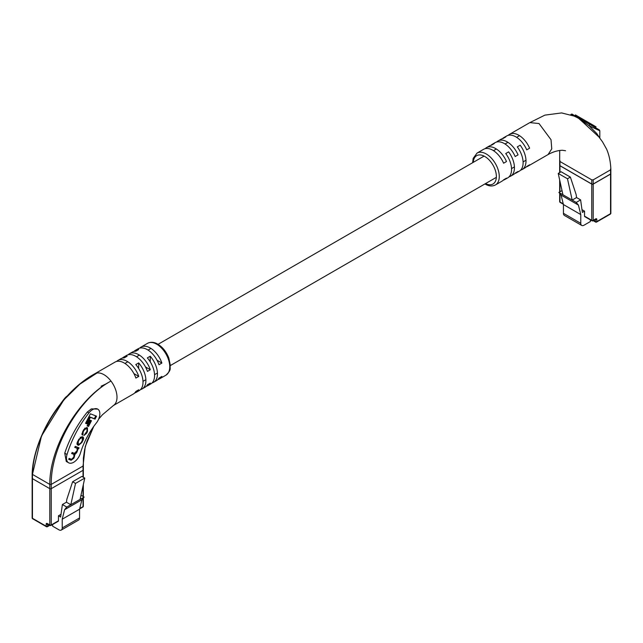 <?xml version="1.0" encoding="UTF-8"?>
<svg xmlns="http://www.w3.org/2000/svg" width="643" height="643" viewBox="0 0 643 643"><rect width="100%" height="100%" fill="white"/><g stroke="black" fill="none" stroke-linecap="round" stroke-linejoin="round"><path stroke-width="0.96" d="M559.667 172.597L559.667 165.251A1.021 0.587 0 0 0 559.965 165.669L559.965 172.428M591.761 184.027A1.021 0.587 0 0 0 593.208 184.027L593.208 220.324A1.021 0.587 180 0 1 591.761 220.324A1.021 0.587 120 0 0 591.978 220.79L584.744 216.619A1.021 0.587 -60 0 1 584.535 216.152L591.761 220.324L591.761 184.027L559.965 165.669M591.978 220.79A1.021 1.021 0 0 0 592.999 220.79A1.021 0.587 60 0 0 593.208 220.324L595.74 218.861A1.535 0.884 -60 0 1 596.825 219.488L596.825 221.578L610.553 213.645L610.553 174.012L593.208 184.027M610.553 174.012A1.021 0.587 0 0 0 610.85 173.594L610.85 213.227A1.021 0.587 180 0 1 610.553 213.645A1.021 0.587 -120 0 1 610.336 214.119A1.021 1.021 0 0 0 610.85 213.227M584.535 216.152L584.535 211.145L582.365 212.399L580.613 199.893L576.562 197.554L576.152 194.62L570.373 177.098L561.122 171.761L558.228 173.425L567.48 178.77L570.373 177.098M567.48 178.77L572.182 200.086L562.93 194.749L558.228 173.425M590.387 219.874L590.387 221.53L584.029 225.203A4.597 2.652 120 0 1 581.73 225.436A4.597 2.652 120 0 1 580.782 223.33L580.782 214.569L578.411 205.085L576.224 202.424L580.613 199.893M562.014 190.601L558.88 192.41L561.066 195.07L563.437 204.554L563.437 213.315A4.597 2.652 120 0 0 564.385 215.421L581.73 225.436M584.535 211.145L581.987 209.674M578.411 205.085L561.066 195.07M576.224 202.424L572.182 200.086L576.562 197.554M558.88 192.41L562.93 194.749M580.782 214.569L563.437 204.554M599.823 138.149L599.823 130.778L589.109 125.771L596.825 133.591L599.686 137.972M509.071 176.809A18.398 10.618 -120 0 0 510.63 176.174A18.398 10.618 -120 0 0 508.621 151.877L505.736 153.548A18.398 10.618 60 0 1 507.745 177.846L504.851 179.51A18.398 10.618 -120 0 0 506.491 178.143L503.606 179.815A18.398 10.618 60 0 1 501.958 181.181L495.456 184.935A18.398 10.618 60 0 0 498.277 170.194A18.398 10.618 60 0 0 486.261 153.982A18.398 10.618 60 0 0 477.058 153.074L483.568 149.321A18.398 10.618 60 0 1 492.763 150.229A18.398 10.618 60 0 1 503.606 163.209L506.491 161.538A18.398 10.618 -120 0 0 495.657 148.565A18.398 10.618 -120 0 0 486.454 147.649A18.398 10.618 -120 0 0 485.127 148.686M520.637 170.138A18.398 10.618 -120 0 0 522.196 169.503A18.398 10.618 -120 0 0 520.187 145.205L517.293 146.869A18.398 10.618 60 0 1 519.303 171.167L516.409 172.838A18.398 10.618 -120 0 0 518.057 171.464L515.164 173.136A18.398 10.618 60 0 1 513.524 174.51L510.63 176.174M503.292 180.153A18.398 10.618 -120 0 0 504.851 179.51M514.85 173.473A18.398 10.618 -120 0 0 516.409 172.838M526.416 166.802A18.398 10.618 -120 0 0 527.975 166.159A18.398 10.618 -120 0 0 529.615 164.793L526.73 166.465A18.398 10.618 60 0 1 525.082 167.831L522.196 169.503M486.454 147.649L489.347 145.985A18.398 10.618 60 0 1 491.356 145.246L494.242 143.574A18.398 10.618 -120 0 0 492.233 144.313L495.126 142.642A18.398 10.618 60 0 1 504.321 143.558A18.398 10.618 60 0 1 515.164 156.53L518.057 154.859A18.398 10.618 -120 0 0 507.214 141.886A18.398 10.618 -120 0 0 498.02 140.978L500.905 139.306A18.398 10.618 60 0 1 502.914 138.566L505.808 136.903A18.398 10.618 -120 0 0 503.799 137.642L506.692 135.97A18.398 10.618 60 0 1 515.887 136.879A18.398 10.618 60 0 1 526.73 149.859L529.615 148.187A18.398 10.618 -120 0 0 518.78 135.215A18.398 10.618 -120 0 0 509.577 134.299L529.816 122.62L539.011 123.528L551.027 139.74L551.758 148.879L548.077 154.553C552.892 151.861 557.674 150.43 562.424 150.269L565.543 150.743M559.667 161.08L559.667 165.331A1.021 0.587 180 0 0 559.965 165.749L591.761 184.107A1.021 0.587 180 0 0 593.208 184.107L610.553 174.1A1.021 0.587 180 0 0 610.85 173.682L610.85 169.422C610.585 161.859 609.178 155.124 606.638 149.208L602.531 141.87L598.963 137.007L583.611 122.813L584.045 122.106L579.279 118.553L571.217 114.695A1.021 0.989 -109.1 0 1 571.137 114.792M575.099 116.311L578.853 118.529L583.611 122.813M559.965 165.749L559.965 160.662L559.965 161.497L591.761 179.855L593.208 179.855L610.553 169.84L610.553 169.005L610.553 174.1M570.807 114.687A1.021 1.021 120.1 0 1 572.23 114.253L599.308 129.894M498.02 140.978A18.398 10.618 -120 0 0 496.685 142.007M509.577 134.299A18.398 10.618 -120 0 0 508.251 135.335M492.233 144.313A18.398 10.618 -120 0 0 490.906 145.342M503.799 137.642A18.398 10.618 -120 0 0 502.464 138.671M599.823 130.778L599.308 129.894L589.615 124.292L589.109 125.771L584.045 122.106L584.31 121.23L579.656 118.545A1.021 0.555 120 0 0 579.279 118.553A1.021 0.675 128.2 0 1 578.853 118.529M571.217 114.695A1.021 1.013 120 0 1 572.527 114.43L575.493 116.142A1.021 0.627 120 0 0 575.075 116.126A1.021 0.49 -67.1 0 1 574.794 116.182M578.845 118.071L579.351 117.187L575.445 114.928L574.93 115.812M579.351 117.187L580.066 117.605L579.56 118.489M580.066 117.605L581.184 118.248L580.669 119.132M581.184 118.248L581.666 118.521L581.151 119.405M585.869 122.13L586.384 121.246L585.701 120.852L589.237 122.893L588.731 123.786M589.237 122.893L589.671 123.143L589.165 124.035M589.671 123.143L592.066 124.533M591.673 125.481L592.187 124.597L591.753 124.348L591.247 125.232M592.187 124.597L594.654 126.028M594.108 126.888L594.622 126.004L594.188 125.755L593.682 126.639M594.622 126.004L595.338 126.422M584.849 120.362L584.68 121.447M585.194 120.562L584.921 121.583M581.786 119.775L581.955 118.69L585.026 120.466L584.519 121.35M83.035 477.074L83.035 470.314A1.021 0.587 0 0 0 83.333 469.896A1.021 0.587 180 0 1 83.035 470.314L83.035 466.054L51.239 484.412L49.792 484.412L32.447 474.397L41.522 435.962L63.826 399.922C45.372 420.98 32.672 451.772 32.15 473.963L32.15 478.239A1.021 0.587 0 0 0 32.447 478.657A1.021 0.587 180 0 1 32.15 478.239L32.15 517.872A1.021 1.021 0 0 0 32.664 518.756A1.021 0.587 -60 0 1 32.447 518.29L46.175 526.215L46.175 524.133A1.535 0.884 60 0 1 47.26 523.506L49.792 524.969L49.792 488.672L32.447 478.657L32.447 518.29A1.021 0.587 180 0 1 32.15 517.872M47.26 523.506A1.021 0.587 -60 0 0 47.478 523.973L50.001 525.435A1.021 0.587 -60 0 0 50.516 525.387A1.021 0.587 -120 0 0 51.022 525.435A1.021 0.587 -120 0 0 51.239 524.969L51.239 488.672L83.035 470.314L51.239 488.672L51.239 484.412C50.612 446.797 80.045 397.318 110.982 381.074L110.982 381.074C79.523 397.326 49.415 446.708 49.792 484.412L49.792 488.672A1.021 0.587 0 0 0 51.239 488.672A1.021 0.587 180 0 1 49.792 488.672L32.447 478.657L32.447 474.397C33.082 437.328 64.027 388.396 96.997 373.004A18.398 10.618 60 0 1 103.989 374.684A18.398 10.618 60 0 1 110.982 381.074A18.398 10.618 60 0 1 113.465 405.468A18.398 10.618 60 0 1 113.329 405.556M58.465 520.798A1.021 0.587 60 0 1 58.256 521.264L51.022 525.435A1.021 1.021 0 0 1 50.001 525.435A1.021 0.587 -60 0 1 49.792 524.969A1.021 0.587 180 0 0 51.239 524.969L58.465 520.798L58.465 515.79L60.635 517.036L62.387 504.538L66.438 502.199L66.848 499.265L72.627 481.744L81.878 476.407L84.763 478.07L75.52 483.415L72.627 481.744M84.763 478.07L80.07 499.394L70.818 504.731L75.52 483.415M62.387 504.538L66.776 507.07L64.589 509.73L62.218 519.206L62.218 527.967A4.597 2.652 60 0 1 61.27 530.073L78.615 520.058A4.597 2.652 60 0 0 79.563 517.961L79.563 509.192L81.934 499.715L84.12 497.055L80.986 495.247M61.27 530.073A4.597 2.652 60 0 1 58.971 529.848L52.613 526.175L52.613 524.519M61.013 514.312L58.465 515.79M81.934 499.715L64.589 509.73M84.12 497.055L80.07 499.394M66.776 507.07L70.818 504.731L66.438 502.199M79.563 509.192L62.218 519.206M92.624 409.615A10.216 5.9 120 0 0 88.927 412.927A75.625 43.66 120 0 0 67.049 454.505A10.216 5.9 120 0 0 68.592 462.775A10.216 5.9 120 0 0 80.351 453.339A55.185 31.861 -60 0 1 96.321 422.998A10.216 5.9 120 0 0 97.736 409.109A10.216 5.9 120 0 0 92.624 409.615M68.592 462.775L66.269 461.433L64.75 453.178C69.677 438.373 77.2 424.653 87.335 412.002L91.362 408.892L97.736 409.109M67.443 395.823A10.216 5.9 120 0 0 64.364 398.74A75.625 43.66 120 0 0 59.871 404.785M113.297 405.572L133.422 393.958A18.398 10.618 -120 0 0 135.874 391.426L138.767 389.762A18.398 10.618 60 0 1 136.308 392.286L139.201 390.614A18.398 10.618 -120 0 0 135.786 364.573L138.679 362.901A18.398 10.618 60 0 1 142.095 388.951L144.98 387.279A18.398 10.618 -120 0 0 147.44 384.755L150.325 383.083A18.398 10.618 60 0 1 147.874 385.615L150.759 383.943A18.398 10.618 -120 0 0 147.343 357.894L150.237 356.23A18.398 10.618 60 0 1 153.653 382.272A18.398 10.618 60 0 1 152.094 382.915M142.095 388.951A18.398 10.618 60 0 1 140.536 389.586M139.708 348.104A18.398 10.618 60 0 1 141.042 347.075A18.398 10.618 60 0 1 150.237 347.984A18.398 10.618 60 0 1 161.891 363.054L158.998 364.726A18.398 10.618 -120 0 0 147.343 349.655A18.398 10.618 -120 0 0 138.149 348.747L135.255 350.411A18.398 10.618 60 0 1 138.679 349.551L135.786 351.223A18.398 10.618 -120 0 0 132.37 352.083L129.476 353.754A18.398 10.618 60 0 1 138.679 354.663A18.398 10.618 60 0 1 150.325 369.733L147.44 371.405A18.398 10.618 -120 0 0 135.786 356.326A18.398 10.618 -120 0 0 126.591 355.418L123.697 357.09A18.398 10.618 60 0 1 127.113 356.23L124.22 357.894A18.398 10.618 -120 0 0 120.804 358.754L117.918 360.426A18.398 10.618 60 0 1 127.113 361.334A18.398 10.618 60 0 1 138.767 376.412L135.874 378.076A18.398 10.618 -120 0 0 124.22 363.006A18.398 10.618 -120 0 0 115.025 362.097L94.843 373.744A18.398 10.618 60 0 1 95.011 373.655A18.398 10.618 60 0 1 96.997 373.004L79.845 384.176L63.834 399.914C73.342 388.549 83.735 379.796 95.011 373.655M136.308 392.286A18.398 10.618 60 0 1 134.749 392.921M147.874 385.615A18.398 10.618 60 0 1 146.315 386.25M153.653 382.272L156.546 380.608A18.398 10.618 -120 0 0 158.998 378.076L161.891 376.412A18.398 10.618 60 0 1 159.432 378.936A18.398 10.618 60 0 1 157.873 379.571M83.035 466.054L85.262 446.483L93.725 426.438M116.584 361.454A18.398 10.618 60 0 1 117.918 360.426M128.15 354.783A18.398 10.618 60 0 1 129.476 353.754M133.929 351.448A18.398 10.618 60 0 1 135.255 350.411M122.363 358.119A18.398 10.618 60 0 1 123.697 357.09M32.447 473.57L32.447 474.397L32.447 473.57M157.045 360.257L161.891 363.054M145.479 366.936L150.325 369.733M133.921 373.607L138.767 376.412M150.237 356.23L150.237 361.824M138.679 362.901L138.679 368.495M83.011 434.17L83.124 432.072L84.024 430.304L86.154 428.584L86.95 428.897L87.006 431.212L83.879 435.544L86.556 433.326L87.448 431.566L87.504 427.852L86.66 427.531L83.791 429.54L82.585 431.903L82.529 435.15L83.011 434.17L81.95 433.398M84.715 428.158L86.548 428.664M74.805 447.303L77.128 448.34L77.08 450.671L74.467 453.363L72.161 452.471L71.63 453.524L73.881 454.392L73.873 456.956L71.614 459.351L69.147 458.395L68.664 459.327L71.132 460.284L73.849 458.218L74.974 454.376L76.702 452.64L78.116 448.661L78.575 448.814L79.073 447.841L75.279 446.371L74.741 447.415L76.621 448.042M71.686 453.403L73.527 454.183M82.642 440.985C83.847 438.896 83.912 437.545 82.851 436.959L82.023 436.637L78.727 439.474L77.964 440.969C76.758 443.067 76.686 444.409 77.747 445.004L78.583 445.326L81.878 442.488L82.642 440.985L82.159 440.712M90.012 420.16L87.078 425.907L88.525 426.47L91.459 420.715L90.012 420.16M96.546 416.182L90.398 413.811L85.551 423.311L87.046 423.89L90.406 417.315L95.051 419.115L96.546 416.182M85.607 423.198L86.323 423.472L89.682 416.897L94.328 418.697L95.759 415.884M94.328 418.697L95.051 419.115M89.682 416.897L90.406 417.315M86.323 423.472L87.046 423.89M87.143 425.795L87.802 426.052L90.679 420.418M87.802 426.052L88.525 426.47M82.786 438.446L82.617 436.862M77.264 444.683L79.692 444.321M77.088 443.099L77.594 443.557M81.862 437.746L80.19 437.224M79.081 444.265L81.195 442.601L82.28 440.471L82.28 437.987L81.524 437.698L79.41 439.362L78.317 441.492L78.317 443.967L79.081 444.265M77.433 443.477L78.317 443.967M77.457 448.589L78.293 447.536M77.859 448.396L78.575 448.814M77.393 448.243L78.116 448.661M74.379 454.77L74.25 453.958L74.974 454.376M74.25 453.958L75.118 453.444M73.366 457.937L73.849 458.218M68.729 459.215L71.132 460.284M70.408 459.866L71.976 459.399M82.2 433.712L82.843 434.073M81.886 434.564L82.28 433.76M87.472 429.363L87.295 427.772M84.112 435.062L84.699 434.612M559.965 181.302L559.965 191.783M559.965 193.736L559.965 201.966L563.268 203.871M580.782 223.33L563.437 213.315M593.505 220.493L595.378 221.578L595.314 219.456M596.825 219.488A1.021 0.587 180 0 1 595.378 219.488L595.37 219.424M559.965 201.966A1.021 0.587 180 0 1 559.667 201.548A1.021 1.021 0 0 0 560.182 202.432A1.021 0.587 -60 0 1 559.965 201.966M595.74 218.861A1.021 0.587 60 0 1 595.522 219.327L595.273 219.255M596.101 221.996A1.021 0.587 -120 0 0 596.608 222.044A1.021 0.587 -120 0 0 596.825 221.578A1.021 0.587 0 0 1 595.378 221.578A1.021 0.587 120 0 0 595.587 222.044L593.208 220.67M485.537 183.585A16.348 9.444 -120 0 0 496.372 176.094A16.348 9.444 -120 0 0 484.814 156.49A16.348 9.444 -120 0 0 473.272 162.341M593.208 184.107L593.208 179.855M591.761 184.107L591.761 179.855M587.003 121.607L586.488 122.492M589.149 122.845L588.634 123.729M590.804 123.802L590.298 124.686M593.256 125.216L592.742 126.1M595.836 126.703L595.322 127.587M583.265 119.445L582.759 120.337M79.732 508.517L83.035 506.612L83.035 498.373M83.035 496.428L83.035 485.947M79.563 517.961L62.218 527.967M46.175 524.133A1.021 0.587 180 0 0 47.622 524.133L47.622 526.215L49.495 525.138M47.622 526.215A1.021 0.587 180 0 1 46.175 526.215A1.021 0.587 -60 0 0 46.392 526.689A1.021 1.021 0 0 0 47.413 526.689A1.021 0.587 -120 0 0 47.622 526.215M32.664 518.756L46.392 526.689A1.021 0.587 -60 0 0 46.899 526.633A1.021 0.587 -120 0 0 47.413 526.689L49.792 525.315M83.333 498.012L83.333 506.194A1.021 0.587 180 0 1 83.035 506.612A1.021 0.587 60 0 1 82.818 507.078L79.636 508.918M88.927 412.927L87.335 412.002M147.544 343.322C150.703 341.722 154.111 341.996 157.76 344.134C162.695 347.172 166.376 351.801 168.812 358.014L170.339 365.28C169.487 368.817 172.139 369.17 165.942 375.182A18.398 10.618 -120 0 0 168.755 360.442A18.398 10.618 -120 0 0 156.739 344.23A18.398 10.618 -120 0 0 147.544 343.322L141.042 347.075M67.049 454.505L64.75 453.178M81.396 442.207L81.878 442.488M77.859 444.908L78.583 445.326M77.843 441.211L78.317 441.492M78.928 439.081L79.41 439.362M80.801 437.28L81.524 437.698M77.08 450.663L77.562 450.944M76.195 452.35L76.702 452.64M74.009 456.667L74.5 456.948M82.642 431.791L83.124 432.072M86.966 431.292L87.448 431.566M86.074 433.044L86.556 433.326M85.431 428.174L86.154 428.584M83.55 430.022L84.024 430.304M142.987 381.347L145.881 379.683M154.553 374.676L157.447 373.004M170.347 365.562L496.356 177.339M511.531 168.579L514.424 166.907M523.097 161.899L525.982 160.228M124.943 363.448L127.836 361.776M136.509 356.769L139.402 355.105M148.067 350.097L150.96 348.426M158.082 344.318L484.091 156.096M493.486 150.671L496.38 149.007M505.044 144L507.938 142.328M516.61 137.321L519.504 135.657M559.667 179.944L559.667 191.96M559.667 193.366L559.667 201.548M563.364 204.273L560.182 202.432M592.999 220.79L595.522 219.327M610.336 214.119L596.608 222.044A1.021 1.021 0 0 1 595.587 222.044M484.918 183.938L485.24 184.123C488.905 186.261 492.313 186.534 495.456 184.935M527.975 166.159L548.206 154.481M559.667 161.039L559.723 150.438M529.639 122.725L544.862 115.137L561.612 112.927L575.172 116.343M472.653 162.695L473.16 158.411L477.058 153.074M572.527 114.43C572.174 113.859 571.563 114.084 570.695 115.097M575.493 116.142L579.656 118.545M596.045 126.824L595.531 127.708M93.741 426.422L86.918 441.331L84.619 449.634L83.381 458.049L83.333 477.243M83.333 484.581L83.333 496.605M82.818 507.078A1.021 1.021 0 0 0 83.333 506.194M101.12 386.218L107.076 383.397M165.942 375.182L159.432 378.936M98.604 419.196L102.39 414.799L113.465 405.468"/></g></svg>

